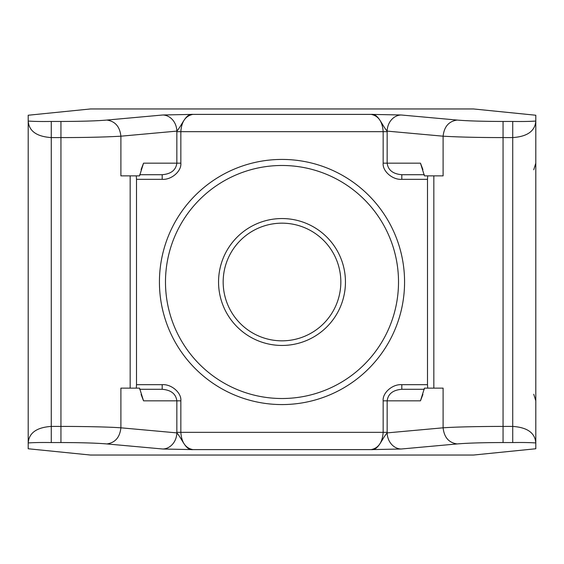 <?xml version="1.0" encoding="UTF-8"?>
<svg xmlns="http://www.w3.org/2000/svg" width="564" height="564" viewBox="0 0 564 564"><rect width="100%" height="100%" fill="white"/><g stroke="black" fill="none" stroke-linecap="round" stroke-linejoin="round"><path stroke-width="0.85" d="M282 345.45A63.45 63.45 0 0 1 218.55 282A63.45 63.45 0 0 1 282 218.55A63.45 63.45 0 0 1 345.45 282A63.45 63.45 0 0 1 282 345.45M282 223.168A58.832 58.832 0 0 0 223.168 282A58.832 58.832 0 0 0 282 340.832A58.832 58.832 0 0 0 340.832 282A58.832 58.832 0 0 0 282 223.168M282 159.429A122.571 122.571 0 0 0 159.429 282A122.571 122.571 0 0 0 282 404.571A122.571 122.571 0 0 0 404.571 282A122.571 122.571 0 0 0 282 159.429M282 165.485A116.515 116.515 0 0 0 165.485 282A116.515 116.515 0 0 0 282 398.515A116.515 116.515 0 0 0 398.515 282A116.515 116.515 0 0 0 282 165.485M424.339 389.287L401.815 389.287C392.974 390.02 388.088 393.869 387.158 400.828L387.158 432.884A16.152 13.973 84.8 0 0 401.145 449.014L371.168 449.614C378.409 450.573 381.426 439.426 387.158 432.884L443.107 427.808L443.107 388.138L424.445 388.138L420.462 400.828L422.901 394.447M141.099 169.552L143.538 163.172L139.555 175.862L120.893 175.862L120.893 136.192C104.96 137.115 84.981 137.581 60.947 137.581L51.275 137.581C36.653 136.587 28.961 131.074 28.2 121.048L28.2 115.239L90.494 108.958L473.506 108.958L535.8 115.239L535.8 442.951C526.642 442.296 515.51 442.536 512.725 442.55L503.053 442.55C483.038 442.585 467.725 443.05 457.094 443.939L401.145 449.014M130.164 175.862L130.164 388.138M141.099 394.447L143.538 400.828L139.555 388.138L120.893 388.138L120.893 427.808L176.842 432.884C182.574 439.426 185.591 450.573 192.832 449.614L162.855 449.014A16.152 13.973 -84.8 0 0 176.842 432.884L176.842 400.828C175.912 393.869 171.026 390.02 162.185 389.287L139.66 389.287M424.339 174.713L401.815 174.713L401.815 179.324C392.586 180.05 382.329 171.167 383.16 163.172L383.16 131.666C382.455 121.634 378.458 115.874 371.168 114.386L192.832 114.386C185.591 113.427 182.574 124.573 176.842 131.116A16.152 13.973 -95.2 0 0 162.855 114.985L192.832 114.386C185.542 115.874 181.545 121.634 180.84 131.666L180.84 163.172C181.671 171.167 171.414 180.05 162.185 179.324L136.509 179.324L136.509 384.676L162.185 384.676L162.185 389.287M136.509 179.324L136.291 175.862M136.291 388.138L136.509 384.676M422.901 169.552L420.462 163.172L424.445 175.862L443.107 175.862L443.107 136.192L387.158 131.116C381.426 124.573 378.409 113.427 371.168 114.386L401.145 114.985A16.152 13.973 95.2 0 0 387.158 131.116L387.158 163.172C388.088 170.131 392.974 173.98 401.815 174.713M162.855 449.014L106.906 443.939C96.275 443.05 80.962 442.585 60.947 442.55L51.275 442.55C48.631 442.536 37.33 442.296 28.2 442.951L28.2 448.761L90.494 455.042L473.506 455.042L535.8 448.761L535.8 442.951C535.039 432.926 527.347 427.413 512.725 426.419L512.725 137.581L503.053 137.581C479.019 137.581 459.04 137.115 443.107 136.192C444.157 126.653 448.824 121.274 457.094 120.061C467.641 120.95 482.96 121.415 503.053 121.45L512.725 121.45C515.369 121.464 526.67 121.704 535.8 121.048C535.039 131.074 527.347 136.587 512.725 137.581L512.725 121.45M433.836 175.862L433.836 388.138M457.094 443.939C448.824 442.726 444.157 437.347 443.107 427.808C454.168 426.983 479.752 426.391 503.053 426.419L503.053 121.45M401.815 389.287L401.815 384.676L427.491 384.676L427.491 179.324L401.815 179.324M162.185 179.324L162.185 174.713C171.026 173.98 175.912 170.131 176.842 163.172L176.842 131.116L120.893 136.192C119.843 126.653 115.176 121.274 106.906 120.061C96.359 120.957 81.04 121.415 60.947 121.45L51.275 121.45C48.49 121.464 37.358 121.704 28.2 121.048L28.2 442.951C28.961 432.926 36.653 427.413 51.275 426.419L60.947 426.419C84.248 426.391 109.832 426.983 120.893 427.808C119.843 437.347 115.176 442.726 106.906 443.939M162.185 174.713L139.66 174.713M427.709 175.862L427.491 179.324M427.491 384.676L427.709 388.138M162.185 384.676C171.414 383.95 181.671 392.833 180.84 400.828L180.84 432.334C181.545 442.366 185.542 448.126 192.832 449.614L371.168 449.614C378.458 448.126 382.455 442.366 383.16 432.334L383.16 400.828C382.329 392.833 392.586 383.95 401.815 384.676M420.462 400.828L383.16 400.828M143.538 163.172L180.84 163.172M180.84 400.828L143.538 400.828M383.16 163.172L420.462 163.172M503.053 442.55L503.053 426.419L512.725 426.419L512.725 442.55M387.158 131.666L176.842 131.666M176.842 432.334L387.158 432.334M60.947 442.55L60.947 121.45M51.275 121.45L51.275 442.55M106.906 120.061L162.855 114.985M401.145 114.985L457.094 120.061M533.755 394.264L535.8 400.828M535.8 163.172L533.755 169.736"/></g></svg>
